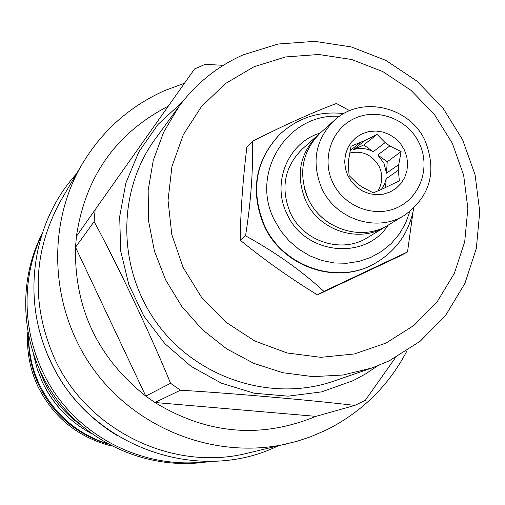 <?xml version="1.0" encoding="UTF-8"?>
<svg xmlns="http://www.w3.org/2000/svg" width="505" height="505" viewBox="0 0 505 505"><rect width="100%" height="100%" fill="white"/><g stroke="black" fill="none" stroke-linecap="round" stroke-linejoin="round"><path stroke-width="0.76" d="M68.775 417.717C57.677 407.718 48.934 395.964 42.54 382.462L42.224 381.78M91.411 433.524C69.564 421.726 53.233 404.619 42.42 382.197L37.25 369.111L33.772 355.501M79.96 424.396C64.268 412.951 52.236 398.458 43.878 380.903L39.131 369.13M108.102 444.103C76.653 434.534 53.587 414.94 38.898 385.321C31.676 369.774 28.229 353.475 28.558 336.437M27.788 332.46C26.531 351.196 29.871 369.136 37.812 386.287C53.429 417.521 78.048 437.431 111.674 446.01M349.706 110.69L336.38 103.5C312.14 112.602 284.132 125.227 252.348 141.368L246.894 146.968C242.918 179.427 240.67 210.484 240.153 240.146L245.55 235.835C275.2 252.115 301.315 270.623 323.894 291.353L407.522 251.951L413.033 211.904M252.348 141.368C253.257 169.768 250.991 201.255 245.55 235.835M240.153 240.146C264.083 259.709 289.838 277.952 317.424 294.882L399.96 255.991L407.522 251.951M317.424 294.882L323.894 291.353M279.334 134.816L279.158 134.987C255.038 161.24 250.032 191.509 264.14 225.785C282.667 267.057 336.822 285.483 374.3 263.774L374.514 263.654M339.404 116.371C288.191 112.596 249.76 172.546 274.297 219.827L280.812 230.987L289.1 240.904L298.903 249.287L309.925 255.883L321.83 260.485L334.266 262.972L346.84 263.263L359.194 261.369L370.941 257.342L381.748 251.307L391.287 243.467L399.285 234.049L405.515 223.336L409.795 211.652M320.12 133.105C288.039 142.473 271.273 182.867 287.017 213.968C304.629 254.659 365.273 261.047 388.137 225.173M387.171 225.722L367.583 237.596C341.929 254.047 303.303 241.762 290.306 212.757C280.363 188.333 284.334 167.117 302.205 149.095L319.305 133.857M385.725 226.631C359.219 243.637 319.242 230.886 305.771 200.845C295.463 175.557 299.547 153.602 318.011 134.98M404.549 215.256L388.654 224.864C362.009 241.958 321.818 229.125 308.265 198.926C297.899 173.493 302.003 151.418 320.568 132.695L334.417 120.329C361.024 95.06 409.826 106.378 425.204 140.983C437.103 171.7 430.222 196.464 404.549 215.256C377.159 232.837 335.793 219.593 321.824 188.485C311.13 162.294 315.335 139.576 334.417 120.329M332.845 182.741C321.205 158.822 331.665 128.579 354.882 118.29C377.936 107.653 407.964 119.3 419.188 143.073C430.752 166.688 420.76 196.83 397.618 207.416C374.641 218.356 344.145 206.816 332.845 182.741M347.926 175.816L351.751 181.989L356.808 187.203L362.836 191.187L369.54 193.737L376.572 194.734L383.573 194.128L390.201 191.95L396.122 188.314L401.033 183.41L404.694 177.476L406.929 170.816L407.63 163.765L406.752 156.67L404.353 149.89L400.553 143.755L395.529 138.572L389.544 134.595L382.885 132.032L375.89 131.01L368.902 131.571L362.274 133.705L356.334 137.297L351.385 142.176L347.674 148.098L345.401 154.77L344.669 161.852L345.521 168.986L347.926 175.816M349.106 175.563L357.325 183.662L362.009 187.008L373.334 192.859L382.203 189.11L399.329 180.834L398.388 170.223L398.735 164.58L401.134 151.651L389.791 145.939L385.132 142.606L377.052 134.399L365.008 140.434L351.019 146.28L348.721 159.264L348.349 164.927L349.106 175.563M377.847 191.016C382.525 183.309 382.992 175.197 379.242 166.682C372.431 154.858 362.565 150.301 349.63 153.009M398.735 164.58L386.502 173.196L383.977 163.241L377.765 154.978L389.791 145.939M381.351 189.495L384.412 184.426L386.161 178.713L398.388 170.223M350.066 150.686L359.97 142.732M385.132 142.606L373.214 151.721C366.838 148.274 360.273 147.574 353.525 149.613L365.008 140.434M386.502 173.196L387.221 161.745L377.765 154.978M401.134 151.651L387.221 161.745M373.214 151.721L363.745 144.941L353.525 149.613M377.052 134.399L363.745 144.941M385.593 187.702L386.161 178.713M385.99 343.084L414.043 325.34L437.197 301.681L454.349 273.344L464.714 241.756L467.851 208.483L463.647 175.153L452.354 143.369L434.527 114.641L411.026 90.351L382.973 71.666L351.701 59.502L318.705 54.496L285.59 56.939L253.971 66.767L225.445 83.578L201.47 106.587L183.309 134.702L171.946 166.517L168.032 200.434L171.82 234.699L183.151 267.524L201.451 297.186L225.779 322.127L254.842 341.039L287.105 352.97L320.877 357.325L354.409 353.954L385.99 343.084M389.286 360.829L420.33 341.115L445.934 314.874L464.878 283.469L476.316 248.498L479.75 211.69L475.085 174.837L462.586 139.696L442.872 107.937L416.896 81.078L385.889 60.404L351.31 46.933L314.811 41.359L278.148 44.017L243.126 54.856C217.283 66.376 195.871 83.615 178.89 106.58L163.626 132.203L153.255 160.42L148.161 190.303L148.552 220.874L154.442 251.092L165.646 279.94L181.813 306.434L202.385 329.67L226.669 348.867L253.826 363.373L282.926 372.728L312.993 376.642L343.009 375.019L371.983 367.956L389.286 360.829M371.983 367.956L334.039 381.041C272.435 402.498 197.935 378.971 157.674 324.267C117.223 269.708 116.623 191.584 155.237 139.008L178.89 106.58M377.607 365.898L365.708 373.845L353.109 380.663L321.571 391.886L288.109 396.16L254.204 393.225L221.386 383.169L191.143 366.396L164.864 343.646L143.767 315.941L128.813 284.549L120.67 250.903L119.685 216.55L125.859 183.037L138.856 151.866L158.04 124.4L182.513 101.808M94.145 221.619L75.516 247.242L145.793 396.122L154.909 402.498L180.455 390.207L170.564 383.276C151.02 335.478 117.816 265.251 94.145 221.619L95.123 209.745L194.545 68.996L205.093 64.356L223.298 65.322M180.455 390.207C233.758 393.42 309.458 400.042 354.838 405.414L365.279 400.345L395.383 357.723M168.291 106.151C115.986 133.194 85.364 176.573 76.432 236.289L75.516 247.242C74.241 308.126 97.667 357.748 145.793 396.122L170.564 383.276M315.909 416.36C260.946 438.965 207.277 434.344 154.909 402.498L315.909 416.36L354.838 405.414M288.544 443.51C218.311 460.181 139.02 430.942 94.643 370.834C50.229 310.752 45.583 226.373 82.157 164.138L60.884 200.453C32.958 251.219 30.818 303.84 54.464 358.31C87.15 430.563 172.899 472.106 247.583 453.168L296.826 441.345L310.348 436.888L326.003 430.165C361.63 412.339 388.623 385.896 406.986 350.842M184.489 83.23L164.535 90.647C129.577 106.347 102.117 130.839 82.157 164.138M76.432 236.289L95.123 209.745M116.51 435.19C77.208 410.546 51.554 375.815 39.548 331.009M208.944 461.362C152.706 469.524 92.806 444.507 58.201 397.751C23.684 350.937 17.372 286.329 41.7 234.976M42.167 233.525C15.876 285.054 21.368 351.297 56.554 398.969C91.784 446.609 153.488 471.329 210.471 461.343M279.158 134.987L279.511 134.639C255.372 160.918 250.36 191.206 264.481 225.514C283.027 266.823 337.226 285.262 374.729 263.534C396.173 251.086 409.17 232.672 413.721 208.294M374.3 263.774L374.729 263.534M343.766 113.606C319.128 110.791 297.71 117.804 279.511 134.639M330.901 224.081C317.254 215.641 308.404 203.654 304.345 188.131M50.38 360.753C20.875 299.452 31.979 222.648 76.489 173.815M50.399 360.797C88.059 445.378 196.849 485.513 277.63 446.085M107.609 443.832C76.608 433.587 53.846 413.753 39.321 384.343C32.314 369.294 28.766 353.506 28.678 336.98"/></g></svg>

